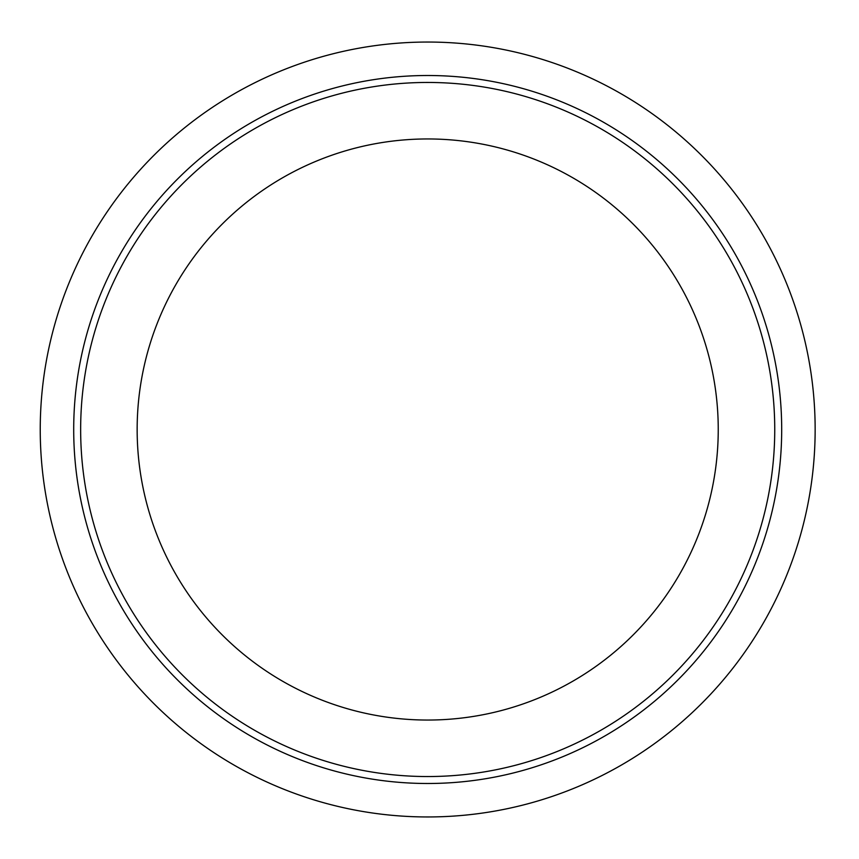 <?xml version="1.0" encoding="UTF-8"?>
<svg xmlns="http://www.w3.org/2000/svg" width="859" height="859" viewBox="0 0 859 859"><rect width="100%" height="100%" fill="white"/><g stroke="black" fill="none" stroke-linecap="round" stroke-linejoin="round"><path stroke-width="1.29" d="M718.242 429.5A290.546 290.546 0 0 0 427.696 138.954A290.546 290.546 0 0 0 137.15 429.5A290.546 290.546 0 0 0 427.696 720.046A290.546 290.546 0 0 0 718.242 429.5M815.148 429.5A387.452 387.452 0 0 0 233.97 93.953A387.452 387.452 0 0 0 233.97 765.047A387.452 387.452 0 0 0 815.148 429.5M781.69 429.5A353.994 353.994 0 0 0 250.699 122.934A353.994 353.994 0 0 0 250.699 736.066A353.994 353.994 0 0 0 781.69 429.5M774.743 429.5A347.047 347.047 0 0 0 254.178 128.947A347.047 347.047 0 0 0 254.178 730.053A347.047 347.047 0 0 0 774.743 429.5"/></g></svg>
